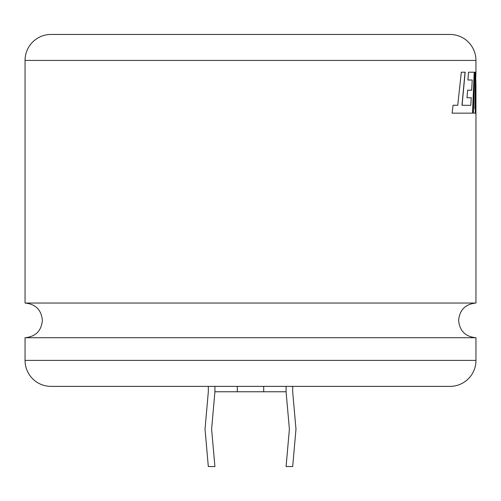 <?xml version="1.0" encoding="UTF-8"?>
<svg xmlns="http://www.w3.org/2000/svg" width="501" height="501" viewBox="0 0 501 501"><rect width="100%" height="100%" fill="white"/><g stroke="black" fill="none" stroke-linecap="round" stroke-linejoin="round"><path stroke-width="0.75" d="M475.95 337.73L25.05 337.73L25.05 360.401A25.971 25.971 0 0 0 51.021 386.377L449.979 386.377A25.971 25.971 0 0 0 475.95 360.401L475.95 337.73C465.416 336.703 459.636 330.923 458.609 320.389C459.636 309.856 465.416 304.076 475.95 303.049L25.05 303.049L25.05 60.427A25.971 25.971 0 0 1 51.021 34.45L449.979 34.45A25.971 25.971 0 0 1 475.95 60.427L25.05 60.427M467.02 97.751L467.608 90.186L471.679 90.186L472.224 80.01L467.928 80.01L468.504 72.213L474.315 72.213L472.593 113.163L452.084 113.163L453.086 105.254L457.757 105.26L461.308 72.213L465.16 72.213L462.066 105.26L470.79 105.367L471.253 97.751L467.02 97.751L471.147 97.751M475.95 303.049L475.95 113.163M475.931 72.213L474.842 108.849L475.637 72.213L474.854 72.213L473.389 113.163L475.38 113.163L475.944 83.911L475.931 113.163M475.95 72.213L475.95 60.427M292.684 386.377L292.684 391.763L295.978 429.157L292.684 466.55L286.084 466.55L289.384 429.157L286.084 391.763L214.916 391.763L214.916 386.377M214.916 391.763L211.616 429.157L214.916 466.55L208.316 466.55L205.022 429.157L208.316 391.763L208.316 386.377M263.695 391.763L263.695 386.377M286.084 391.763L286.084 386.377M237.305 391.763L237.305 386.377M473.389 113.163L475.267 113.163L475.944 83.911M474.854 72.213L475.53 72.213L474.842 108.849M470.79 105.367L461.966 105.26L465.053 72.213L461.308 72.213M457.657 105.26L452.992 105.254M452.084 113.163L465.266 113.163M472.487 113.163L474.209 72.213L468.504 72.213M467.928 80.01L472.117 80.01M467.608 90.186L471.573 90.186M25.05 360.401L475.95 360.401M25.05 303.049C35.584 304.076 41.364 309.856 42.391 320.389C41.364 330.923 35.584 336.703 25.05 337.73M475.837 83.911L475.837 79.847"/></g></svg>
